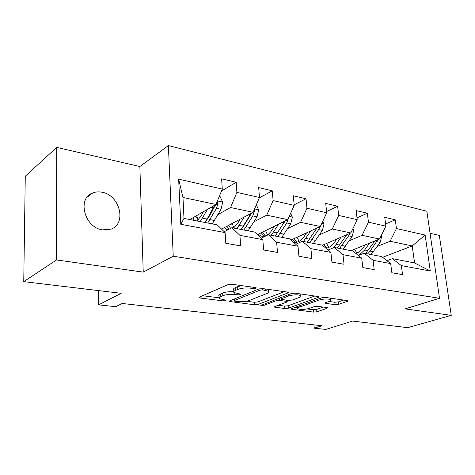 <?xml version="1.0" encoding="UTF-8"?>
<svg xmlns="http://www.w3.org/2000/svg" width="475" height="475" viewBox="0 0 475 475"><rect width="100%" height="100%" fill="white"/><g stroke="black" fill="none" stroke-linecap="round" stroke-linejoin="round"><path stroke-width="0.71" d="M255.865 288.277L256.209 287.803L255.532 287.577L231.895 284.252L227.953 284.662L199.435 297.095L199.067 297.688L200.153 298.027L223.256 300.901L225.821 300.639L226.112 300.23L219.195 298.609C218.583 297.985 219.017 297.35 220.507 296.691L222.852 295.705C226.343 294.47 230.351 294.061 234.882 294.482L237.85 294.874L240.481 294.607L240.795 294.168L233.92 292.499C233.267 291.828 233.742 291.145 235.345 290.439L237.809 289.4C241.454 288.105 245.575 287.684 250.165 288.135L253.157 288.557L255.865 288.277M101.953 192.232C98.681 191.591 95.623 191.829 92.768 192.957C76.784 198.223 84.491 227.751 102.57 229.864L110.865 229.17C127.062 223.992 119.92 194.999 101.953 192.232M335.053 304.713L338.574 304.362L347.391 301.346L348.05 300.723L325.464 297.409L321.807 297.772L291.65 308.619L291.122 309.178L313.506 312.111L316.914 311.778L326.954 308.34L327.548 307.764L326.83 307.533L317.65 306.333L314.147 306.678L309.16 308.429C304.22 309.688 300.432 309.771 297.789 308.679C297.344 308.198 297.831 307.693 299.244 307.165L319.117 300.058C324.217 298.722 328.106 298.627 330.784 299.761C331.253 300.295 330.701 300.853 329.122 301.429L325.713 302.623L325.108 303.228L335.053 304.713L334.792 302.266L338.313 301.916L343.864 299.998M56.519 259.95L143.236 272.122L139.87 166.523L56.721 147.398L56.519 259.95L23.75 281.633L121.184 293.318L98.622 304.849L115.668 306.69L122.223 303.478L321.907 325.743L314.284 328.178L325.838 329.43L352.563 321.064L407.663 327.673L451.25 315.347L439.333 235.41L430.059 233.278M143.236 272.122L173.238 256.221L439.517 298.294L405.128 308.869L451.25 315.347M287.755 293.016L288.307 292.357L287.44 292.066L262.717 288.586L258.863 288.978L229.722 300.883L229.3 301.465L254.529 304.784L258.103 304.428L287.755 293.016L287.678 292.101M295.058 293.134L319.075 296.667L318.464 297.308L288.355 308.21L284.863 308.548L274.36 307.088L274.859 306.523L286.668 302.13L287.203 301.524L279.751 300.384L276.123 300.746L263.904 305.389L260.793 305.443L291.306 293.514L295.058 293.134M23.75 281.633L25.276 176.213L56.721 147.398M173.238 256.221L168.388 145.57L426.853 211.244L439.517 298.294M385.593 223.951L395.289 219.824L384.744 217.33L385.878 226.159L368.446 222.205L367.347 213.227L356.143 210.585L357.212 219.658L338.669 215.454L337.654 206.221L325.725 203.407L326.711 212.747L306.957 208.264L306.025 198.758L293.307 195.753L294.203 205.372L273.107 200.592L272.276 190.79L258.685 187.583L259.469 197.499L236.894 192.381L236.182 182.275L221.623 178.838L222.288 189.068L178.653 179.176L180.791 224.289L183.991 218.441L217.235 224.853L225.102 232.59L225.791 243.265L240.665 245.908L239.922 235.362L231.925 227.691L254.624 232.073L262.817 239.649L263.637 249.987L277.501 252.445L276.634 242.238L268.333 234.721L289.548 238.812L298.003 246.24L298.929 256.251L311.879 258.554L310.911 248.657L302.373 241.288L322.234 245.124L330.903 252.403L331.924 262.111L344.048 264.266L342.992 254.665L334.258 247.439L352.895 251.037L361.73 258.174L362.841 267.603L374.217 269.622L373.083 260.3L364.188 253.217L381.716 256.601L390.688 263.601L391.863 272.757L402.557 274.651L401.357 265.596L392.344 258.649L414.562 262.942L412.217 245.937L390.094 241.258L377.269 246.4M395.289 219.824L396.447 228.558L425.131 235.06L430.291 271.017L401.357 265.596M390.688 263.601L373.083 260.3M361.73 258.174L342.992 254.665M330.903 252.403L310.911 248.657M298.003 246.24L276.634 242.238M262.817 239.649L239.922 235.362M225.102 232.59L180.791 224.289M349.238 240.772L362.069 235.333L379.513 239.02L351.037 250.681M358.435 255.514L364.188 253.217M379.513 239.02L385.878 226.159M362.069 235.333L368.446 222.205M319.467 234.81L332.286 229.039L350.829 232.958L322.418 245.278M328.1 250.046L334.258 247.439M350.829 232.958L357.212 219.658M332.286 229.039L338.669 215.454M287.797 228.475L300.574 222.336L320.328 226.51L290.967 240.059M295.765 244.275L302.373 241.288M320.328 226.51L326.711 212.747M300.574 222.336L306.957 208.264M254.042 221.742L266.742 215.181L287.82 219.64L257.42 234.656M261.22 238.177L268.333 234.721M287.82 219.64L294.203 205.372M266.742 215.181L273.107 200.592M217.977 214.575L230.565 207.533L253.116 212.301L221.558 229.104M224.236 231.735L231.925 227.691M253.116 212.301L259.469 197.499M230.565 207.533L236.894 192.381M178.653 179.176L182.97 197.475L215.971 204.452L189.834 219.569M215.971 204.452L222.288 189.068M139.87 166.523L168.388 145.57M313.963 324.853L314.284 328.178M98.42 290.587L98.622 304.849M182.97 197.475L183.991 218.441M382.613 257.302L412.217 245.937L425.131 235.06M386.953 260.686L392.344 258.649M430.291 271.017L414.562 262.942M390.094 241.258L396.447 228.558M221.481 191.021L236.182 182.275M259.285 197.933L272.276 190.79M294.15 204.826L306.025 198.758M326.58 211.518L337.654 206.221M357.004 217.888L367.347 213.227M241.662 285.629L237.625 286.698L237.809 289.4M233.848 291.395L233.742 289.827C233.088 289.15 233.563 288.456 235.167 287.743L237.625 286.698M233.658 291.727C229.366 291.496 225.708 291.941 222.686 293.063L222.852 295.705M219.135 297.564L219.04 295.996C218.423 295.367 218.856 294.72 220.347 294.061L222.686 293.063M202.593 295.717L218.981 297.795M246.258 301.245L254.345 302.272L257.913 301.91L284.353 291.632M232.952 299.565L233.997 299.695M262.687 289.881L260.003 290.154L234.383 300.556L234.08 300.966L234.763 301.18L237.791 301.56C242.113 301.946 246.002 301.56 249.464 300.39L267.098 293.402C268.826 292.689 269.367 291.988 268.725 291.306L262.687 289.881L262.586 288.568M314.996 295.937L288.141 305.763L288.355 308.21M278.178 305.288L284.656 306.108L288.141 305.763M281.111 298.057L279.858 297.884M299.387 297.397C300.907 296.81 301.411 296.24 300.907 295.688C298.015 294.447 293.966 294.536 288.77 295.943L281.74 298.615L281.212 299.232L282.067 299.511L288.687 300.39L292.321 300.028L299.387 297.397M329.003 301.471L334.792 302.266M307.177 308.958L313.274 309.73L316.677 309.397L323.368 307.082M294.999 307.414L297.706 307.758M203.526 211.648L201.168 215.828L197.036 220.958M207.492 209.356L200.213 221.57M219.402 196.098L219.943 196.217L222.686 202.202L221.018 209.309L212.242 223.891M197.986 220.103L196.656 215.62M214.641 205.224L207.124 219.052L204.814 222.46M190.819 219.017L191.235 219.836M207.706 223.018L216.458 208.359L218.049 203.413L217.17 201.531M218.049 203.413L215.597 204.826L208.65 217.312L205.663 221.344M194.079 220.388L192.963 217.758M240.136 219.213L237.821 223.096L233.605 228.018M227.97 229.769L226.812 229.478L224.188 227.703M244.209 217.039L236.9 228.653M256.34 204.79L258.691 209.938L257.046 216.796L248.146 230.82M233.842 227.828L232.198 223.434M250.984 213.435L241.199 229.484M226.86 226.278L229.134 229.158M243.901 230.001L252.783 215.911L254.374 211.138L254.131 209.938M251.625 213.097L243.075 226.955M230.571 228.398L228.813 225.239M274.408 226.266L272.133 229.9C268.642 235.095 264.896 237.12 260.888 235.968L258.222 234.258M278.57 224.212L271.237 235.279M290.641 213.334L292.398 217.176L290.771 223.808L281.782 237.316M267.496 234.864L265.561 230.636M284.976 221.047L275.268 236.057M260.674 233.047L263.874 236.271M277.798 236.544L286.781 222.977L288.355 218.453M265.234 235.962L262.461 232.168M285.16 220.952L284.572 221.878M306.559 232.863L304.321 236.289C301.007 241.039 297.38 243.022 293.431 242.226M310.787 230.915L303.448 241.496M322.768 221.249L324.009 223.963L322.406 230.387L313.358 243.408M299.125 241.348L296.934 237.304M316.843 228.119L307.236 242.226M292.457 239.37L295.765 242.404M309.611 242.683L318.66 229.609L319.948 226.688M297.035 242.185L294.096 238.616M336.775 239.05L334.572 242.286C332.025 245.902 329.116 247.861 325.856 248.164M341.056 237.197L336.14 244.399L333.117 247.926M352.925 228.594L353.721 230.345L352.141 236.568L343.051 249.138M328.902 247.362L326.503 243.503M346.78 234.715L337.292 248.027M339.53 248.461L348.614 235.838L349.784 233.415M326.96 248.009L323.891 244.637M365.228 244.868L363.066 247.938C360.958 250.853 358.524 252.664 355.769 253.359M369.544 243.105L364.657 250.004L358.922 255.318M381.282 235.446L381.698 236.354L380.137 242.393L371.028 254.541M356.986 252.979L354.415 249.298M374.953 240.89L365.596 253.49M367.709 253.899L370.132 251.079L377.863 239.697M352.45 250.954L351.993 250.289M250.07 286.811L250.165 288.135M235.167 287.743L235.345 290.439M237.761 293.633L237.85 294.874M234.781 292.998L234.882 294.482M220.347 294.061L220.507 296.691M223.179 299.731L223.256 300.901M200.088 296.81L200.153 298.027M253.062 287.233L253.157 288.557M257.913 301.91L258.103 304.428M254.345 302.272L254.529 304.784M230.215 300.681L230.286 301.773M259.89 288.693L260.003 290.154M234.276 299.018L234.383 300.556M265.668 289.002L265.768 290.314M318.381 296.418L318.464 297.308M284.656 306.108L284.863 308.548M275.126 306.423L275.203 307.349M286.265 300.063L286.366 301.257M279.555 298.003L279.751 300.384M276.005 299.357L276.123 300.746M263.797 304.024L263.904 305.389M288.646 294.53L288.77 295.943M281.622 297.213L281.74 298.615M325.761 302.611L325.844 303.472M318.992 298.787L319.117 300.058M299.131 305.93L299.244 307.165M326.871 307.539L326.954 308.34M316.677 309.397L316.914 311.778M313.274 309.73L313.506 312.111M291.84 308.548L291.917 309.427M347.296 300.479L347.391 301.346M338.313 301.916L338.574 304.362M222.615 202.053L217.413 200.937M207.124 219.052L202.516 218.144M194.513 216.861L197.078 217.366M214.558 220.513L210.009 219.616M213.56 207.759L211.132 207.248M221.018 209.309L216.458 208.359M258.626 209.79L254.57 208.917M243.544 226.207L239.24 225.364M231.07 224.034L232.435 224.301M250.497 227.572L246.246 226.735M250.076 215.347L248.146 214.949M257.046 216.796L252.783 215.911M253.389 211.66L254.374 211.138M292.333 217.033L289.281 216.38M277.643 232.904L273.606 232.115M265.317 230.755L265.614 230.814M284.163 234.187L280.179 233.403M284.24 222.454L282.756 222.146M290.771 223.808L286.781 222.977M323.95 223.826L321.789 223.363M309.635 239.192L305.841 238.45M315.756 240.398L312.01 239.661M316.279 229.11L315.18 228.885M322.406 230.387L318.66 229.609M353.661 230.215L352.29 229.918M339.702 245.1L336.14 244.399M345.462 246.234L341.941 245.539M346.376 235.368L345.628 235.214M352.141 236.568L348.614 235.838M381.645 236.223L380.968 236.081M368.018 250.663L364.657 250.004M373.451 251.732L370.132 251.079M374.704 241.264L374.264 241.169M380.137 242.393L376.817 241.698M87.097 197.22L92.768 192.957M199.049 297.344L199.067 297.688M229.283 301.156L229.3 301.465M233.955 299.149L234.062 300.752M268.577 289.412L268.725 291.306M287.084 300.176L287.203 301.524M300.746 293.936L300.907 295.688M281.058 297.427L281.188 298.947M330.618 298.134L330.784 299.761M297.593 306.482L297.736 308.037M226.812 229.478L228.071 229.716M260.888 235.968L262.764 236.324M293.342 242.149L294.809 242.428"/></g></svg>
